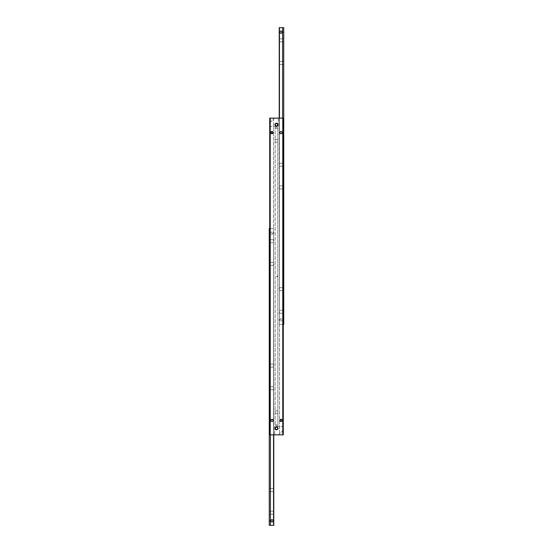 <?xml version="1.0" encoding="UTF-8"?>
<svg xmlns="http://www.w3.org/2000/svg" width="553" height="553" viewBox="0 0 553 553"><rect width="100%" height="100%" fill="white"/><g stroke="black" fill="none" stroke-linecap="round" stroke-linejoin="round"><path stroke-width="0.41" stroke-dasharray="2.77 2.07" d="M283.737 311.788L283.737 313.295L283.737 311.788M279.217 311.788L279.217 313.295L279.217 311.788M283.737 289.171L283.737 287.664L283.737 289.171M279.217 289.171L279.217 287.664L279.217 289.171M283.737 164.746L283.737 163.239L283.737 164.746M279.217 164.746L279.217 163.239L279.217 164.746M283.737 187.363L283.737 188.87L283.737 187.363M279.217 187.363L279.217 188.87L279.217 187.363M283.737 40.321L283.737 38.814L283.737 40.321M279.217 40.321L279.217 38.814L279.217 40.321M283.737 62.938L283.737 64.445L283.737 62.938M279.217 62.938L279.217 64.445L279.217 62.938M279.666 319.938L281.028 318.576L282.383 319.938L281.028 318.576L279.666 319.938L281.028 321.293L282.383 319.938L281.028 321.293L279.666 319.938M282.562 318.984A1.811 1.811 0 0 1 282.59 320.844L282.59 319.033A1.811 1.811 0 0 1 282.562 320.885M282.383 32.178L281.028 30.816L279.666 32.178L281.028 33.533L282.383 32.178M282.562 31.224A1.811 1.811 0 0 1 282.562 33.125M282.59 118.142L281.028 118.142L282.59 118.142L282.59 434.858L281.028 434.858L282.59 434.858L282.59 118.142L282.59 319.033M282.59 320.844L282.59 324.459L281.028 324.459L282.59 324.459L282.59 27.65L283.737 27.65L283.737 324.459L282.59 324.459L283.288 324.459M279.217 118.142L279.459 324.459L279.217 27.65L282.59 27.65M279.459 27.65L279.459 324.459L281.028 324.459L279.459 324.459L279.459 320.844A1.811 1.811 0 0 1 279.459 319.033L279.459 320.844M279.459 319.033L279.459 118.142L279.459 434.858L273.541 434.858L273.541 118.142L279.459 118.142L273.541 118.142L273.541 434.858L279.459 434.858L279.459 118.142L281.028 118.142L279.459 118.142M279.486 33.125A1.811 1.811 0 0 1 279.486 31.224M279.486 320.885A1.811 1.811 0 0 1 279.486 318.984M282.832 175.377L282.832 176.732M282.611 176.732L282.611 175.377M282.154 132.616L281.028 131.49L282.154 132.616L281.028 133.75L282.154 132.616A1.134 1.134 0 0 0 281.028 131.49A1.134 1.134 0 0 0 279.894 132.616L281.028 131.49L279.894 132.616L281.028 133.75L279.894 132.616A1.134 1.134 0 0 0 281.028 133.75A1.134 1.134 0 0 0 282.154 132.616M282.141 420.384L281.028 419.271L279.915 420.384L281.028 421.497L282.141 420.384A1.113 1.113 0 0 0 281.028 419.271A1.113 1.113 0 0 0 279.915 420.384A1.113 1.113 0 0 0 281.028 421.497A1.113 1.113 0 0 0 282.141 420.384L282.051 419.948M281.456 421.407L281.028 421.497M277.855 276.5L277.855 276.051L277.855 276.5M276.949 276.5L276.949 276.051L276.949 276.5M277.855 140.766L277.855 139.404L277.855 140.766M275.145 140.766L275.145 139.404L275.145 140.766M277.855 412.234L277.855 413.596L277.855 412.234M275.145 412.234L275.145 413.596L275.145 412.234M270.859 420.384L271.972 419.271L270.859 420.384L271.972 421.497L270.859 420.384A1.113 1.113 0 0 0 271.972 421.497A1.113 1.113 0 0 0 273.085 420.384L271.972 419.271L273.085 420.384A1.113 1.113 0 0 0 271.972 419.271A1.113 1.113 0 0 0 270.859 420.384M271.972 434.858L270.41 434.858L270.41 118.142L271.972 118.142L270.41 118.142L270.41 434.858L273.541 434.858L271.972 434.858M270.846 132.616L271.972 133.75L273.106 132.616L271.972 131.49L270.846 132.616A1.134 1.134 0 0 0 271.972 133.75A1.134 1.134 0 0 0 273.106 132.616A1.134 1.134 0 0 0 271.972 131.49A1.134 1.134 0 0 0 270.846 132.616M280.592 419.354L281.028 419.271M274.993 124.702A1.507 1.507 0 0 1 276.5 123.195A1.507 1.507 0 0 1 278.007 124.702A1.507 1.507 0 0 0 276.5 123.195A1.507 1.507 0 0 0 274.993 124.702A1.507 1.507 0 0 0 276.5 126.208A1.507 1.507 0 0 0 278.007 124.702A1.507 1.507 0 0 0 276.5 123.195A1.507 1.507 0 0 0 274.993 124.702A1.507 1.507 0 0 0 276.5 126.208A1.507 1.507 0 0 0 278.007 124.702A1.507 1.507 0 0 1 276.5 126.208A1.507 1.507 0 0 1 274.993 124.702M274.993 428.299A1.507 1.507 0 0 1 276.5 426.792A1.507 1.507 0 0 1 278.007 428.299A1.507 1.507 0 0 0 276.5 426.792A1.507 1.507 0 0 0 274.993 428.299A1.507 1.507 0 0 0 276.5 429.805A1.507 1.507 0 0 0 278.007 428.299A1.507 1.507 0 0 0 276.5 426.792A1.507 1.507 0 0 0 274.993 428.299A1.507 1.507 0 0 0 276.5 429.805A1.507 1.507 0 0 0 278.007 428.299A1.507 1.507 0 0 1 276.5 429.805A1.507 1.507 0 0 1 274.993 428.299M275.145 128.545L277.855 128.545L275.145 128.545M277.855 128.213L277.855 425.582L277.855 424.455L275.145 424.455L277.855 424.455L277.855 425.582L275.145 425.582L275.145 127.418L275.145 425.582L277.855 425.582L277.855 128.213M269.712 118.142L269.712 434.858L269.712 118.142L270.41 118.142L269.712 118.142L270.168 118.142L270.168 434.858L269.712 434.858L270.41 434.858L269.712 434.858L269.712 118.142M273.541 118.142L271.972 118.142L273.541 118.142M282.832 434.858L282.832 118.142L283.288 118.142L283.288 434.858L270.168 434.858M279.459 434.858L281.028 434.858L279.459 434.858M283.288 118.142L283.288 434.858L283.288 118.142M270.168 118.142L282.832 118.142M273.085 420.384L271.972 421.497L273.085 420.384M269.263 241.212L269.263 239.705L269.263 241.212M273.783 241.212L273.783 239.705L273.783 241.212M269.263 263.829L269.263 265.336L269.263 263.829M273.783 263.829L273.783 265.336L273.783 263.829M269.263 388.254L269.263 389.761L269.263 388.254M273.783 388.254L273.783 389.761L273.783 388.254M269.263 365.637L269.263 364.13L269.263 365.637M273.783 365.637L273.783 364.13L273.783 365.637M269.263 512.679L269.263 514.186L269.263 512.679M273.783 512.679L273.783 514.186L273.783 512.679M269.263 490.062L269.263 488.555L269.263 490.062M273.783 490.062L273.783 488.555L273.783 490.062M273.334 233.062L271.972 234.424L270.617 233.062L271.972 234.424L273.334 233.062L271.972 231.707L270.617 233.062L271.972 231.707L273.334 233.062M270.438 234.016A1.811 1.811 0 0 1 270.41 232.156L270.41 233.967A1.811 1.811 0 0 1 270.438 232.115M270.617 520.822L271.972 522.184L273.334 520.822L271.972 519.467L270.617 520.822M270.438 521.776A1.811 1.811 0 0 1 270.438 519.875M270.41 434.858L270.41 233.967M270.41 232.156L270.41 228.541L271.972 228.541L270.41 228.541L270.41 525.35L269.263 525.35L269.263 228.541L270.41 228.541L269.712 228.541M273.783 434.858L273.541 228.541L273.783 525.35L270.41 525.35M273.541 525.35L273.541 228.541L271.972 228.541L273.541 228.541L273.541 232.156A1.811 1.811 0 0 1 273.541 233.967L273.541 232.156M273.541 233.967L273.541 434.858M273.514 519.875A1.811 1.811 0 0 1 273.514 521.776M273.514 232.115A1.811 1.811 0 0 1 273.514 234.016M270.168 377.623L270.168 376.268M270.389 376.268L270.389 377.623M276.5 123.526A1.175 1.175 0 0 1 277.675 124.702A1.175 1.175 0 0 1 276.5 125.877A1.175 1.175 0 0 1 275.325 124.702A1.175 1.175 0 0 1 276.5 123.526A1.175 1.175 0 0 0 275.325 124.702A1.175 1.175 0 0 0 276.5 125.877A1.175 1.175 0 0 0 277.675 124.702A1.175 1.175 0 0 0 276.5 123.526A1.175 1.175 0 0 0 275.325 124.702A1.175 1.175 0 0 0 276.5 125.877A1.175 1.175 0 0 0 277.675 124.702A1.175 1.175 0 0 0 276.5 123.526M270.168 122.441L274.24 118.37L270.168 122.441L270.168 126.513L270.168 122.441M274.24 118.37L278.311 118.37L278.311 126.513L270.168 126.513L278.311 126.513L278.311 118.37L274.24 118.37M276.5 429.474A1.175 1.175 0 0 1 275.325 428.299A1.175 1.175 0 0 1 276.5 427.123A1.175 1.175 0 0 1 277.675 428.299A1.175 1.175 0 0 1 276.5 429.474A1.175 1.175 0 0 0 277.675 428.299A1.175 1.175 0 0 0 276.5 427.123A1.175 1.175 0 0 0 275.325 428.299A1.175 1.175 0 0 0 276.5 429.474A1.175 1.175 0 0 0 277.675 428.299A1.175 1.175 0 0 0 276.5 427.123A1.175 1.175 0 0 0 275.325 428.299A1.175 1.175 0 0 0 276.5 429.474M282.832 430.559L278.76 434.63L282.832 430.559L282.832 426.487L282.832 430.559M278.76 434.63L274.689 434.63L274.689 426.487L282.832 426.487L274.689 426.487L274.689 434.63L278.76 434.63M277.855 127.418L275.145 127.418L277.855 127.418M283.737 310.288L279.217 310.288L283.737 310.288M283.737 287.664L279.217 287.664L283.737 287.664M283.737 163.239L279.217 163.239L283.737 163.239M283.737 185.863L279.217 185.863L283.737 185.863M283.737 38.814L279.217 38.814L283.737 38.814M283.737 61.438L279.217 61.438L283.737 61.438M283.737 64.445L279.217 64.445L283.737 64.445M283.737 41.821L279.217 41.821L283.737 41.821M283.737 188.87L279.217 188.87L283.737 188.87M283.737 166.246L279.217 166.246L283.737 166.246M283.737 290.671L279.217 290.671L283.737 290.671M283.737 313.295L279.217 313.295L283.737 313.295M277.855 276.051L276.68 276.5L277.855 276.949M277.855 139.404L275.145 139.404M277.855 413.596L275.145 413.596M277.855 410.879L275.145 410.879M277.855 142.121L275.145 142.121M269.263 242.712L273.783 242.712L269.263 242.712M269.263 265.336L273.783 265.336L269.263 265.336M269.263 389.761L273.783 389.761L269.263 389.761M269.263 367.137L273.783 367.137L269.263 367.137M269.263 514.186L273.783 514.186L269.263 514.186M269.263 491.562L273.783 491.562L269.263 491.562M269.263 488.555L273.783 488.555L269.263 488.555M269.263 511.179L273.783 511.179L269.263 511.179M269.263 364.13L273.783 364.13L269.263 364.13M269.263 386.754L273.783 386.754L269.263 386.754M269.263 262.329L273.783 262.329L269.263 262.329M269.263 239.705L273.783 239.705L269.263 239.705"/><path stroke-width="0.83" d="M279.666 32.178L281.028 30.816L282.383 32.178L281.028 33.533L279.666 32.178M282.562 31.224L282.59 31.272A1.811 1.811 0 0 1 282.59 33.076L282.562 31.224M283.288 324.459L283.737 324.459L283.737 27.65L279.217 27.65L279.217 32.178A1.811 1.811 0 0 1 279.459 31.272L279.459 33.076A1.811 1.811 0 0 1 279.217 32.178L279.217 118.142M282.59 27.65L282.59 31.272M282.59 33.076L282.59 118.142M279.459 118.142L279.459 33.076M279.459 31.272L279.459 27.65M280.592 421.407L282.141 420.384A1.113 1.113 0 0 1 281.028 421.497A1.113 1.113 0 0 1 279.915 420.384A1.113 1.113 0 0 1 281.028 419.271A1.113 1.113 0 0 1 282.141 420.384L282.051 420.812M281.028 421.497L279.915 420.384L281.028 419.271L282.051 419.948M279.894 132.616A1.134 1.134 0 0 1 281.028 131.49A1.134 1.134 0 0 1 282.154 132.616A1.134 1.134 0 0 1 281.028 133.75A1.134 1.134 0 0 1 279.894 132.616M270.935 133.059L270.846 132.616A1.134 1.134 0 0 1 271.972 131.49A1.134 1.134 0 0 1 273.106 132.616L271.972 133.75L270.935 132.181M271.537 131.579L273.106 132.616A1.134 1.134 0 0 1 271.972 133.75A1.134 1.134 0 0 1 270.846 132.616L271.972 131.49L272.608 131.683M271.972 133.75L271.343 133.556M270.859 420.384A1.113 1.113 0 0 1 271.972 419.271A1.113 1.113 0 0 1 273.085 420.384A1.113 1.113 0 0 1 271.972 421.497A1.113 1.113 0 0 1 270.859 420.384M273.016 132.181L273.016 133.059M274.993 124.702A1.507 1.507 0 0 1 276.5 123.195A1.507 1.507 0 0 1 278.007 124.702A1.507 1.507 0 0 1 276.5 126.208A1.507 1.507 0 0 1 274.993 124.702M274.993 428.299A1.507 1.507 0 0 1 276.5 426.792A1.507 1.507 0 0 1 278.007 428.299A1.507 1.507 0 0 1 276.5 429.805A1.507 1.507 0 0 1 274.993 428.299M269.712 434.858L270.168 434.858L270.168 118.142L269.712 118.142L269.712 434.858M282.832 118.142L282.832 434.858L283.288 434.858L283.288 118.142L270.168 118.142M270.168 434.858L282.832 434.858M273.334 520.822L271.972 522.184L270.617 520.822L271.972 519.467L273.334 520.822M270.438 521.776L270.41 521.728A1.811 1.811 0 0 1 270.41 519.924L270.438 521.776M269.712 228.541L269.263 228.541L269.263 525.35L273.783 525.35L273.783 520.822A1.811 1.811 0 0 1 273.541 521.728L273.541 519.924A1.811 1.811 0 0 1 273.783 520.822L273.783 434.858M270.41 525.35L270.41 521.728M270.41 519.924L270.41 434.858M273.541 434.858L273.541 519.924M273.541 521.728L273.541 525.35M276.5 123.526A1.175 1.175 0 0 1 277.675 124.702A1.175 1.175 0 0 1 276.5 125.877A1.175 1.175 0 0 1 275.325 124.702A1.175 1.175 0 0 1 276.5 123.526M276.5 429.474A1.175 1.175 0 0 1 275.325 428.299A1.175 1.175 0 0 1 276.5 427.123A1.175 1.175 0 0 1 277.675 428.299A1.175 1.175 0 0 1 276.5 429.474"/></g></svg>
